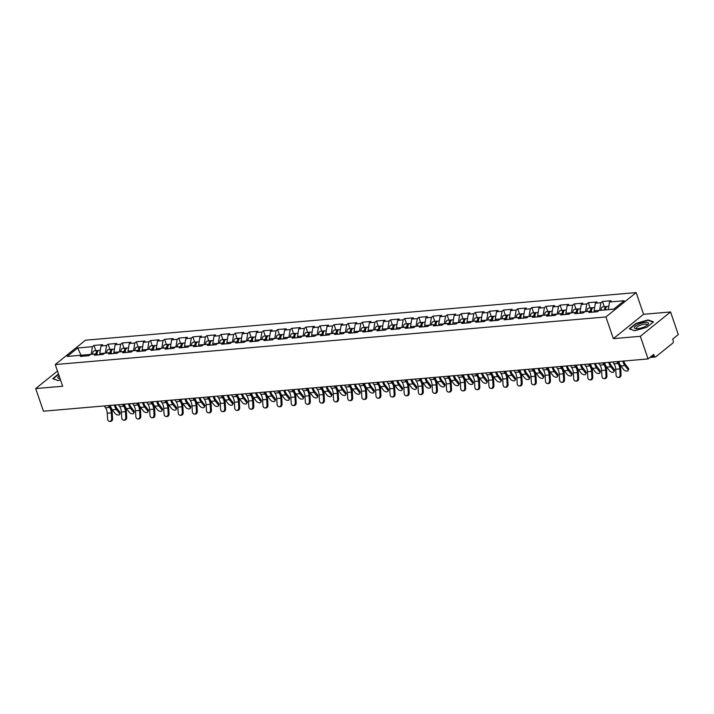 <?xml version="1.0" encoding="UTF-8"?>
<svg xmlns="http://www.w3.org/2000/svg" width="714" height="714" viewBox="0 0 714 714"><rect width="100%" height="100%" fill="white"/><g stroke="black" fill="none" stroke-linecap="round" stroke-linejoin="round"><path stroke-width="1.07" d="M636.147 292.597L85.475 340.203L55.255 364.559L605.927 316.954L636.147 292.597L643.573 314.285L613.353 338.641L640.333 336.312L670.553 311.956L643.573 314.285M670.553 311.956L678.3 334.58L672.65 339.132L673.213 340.783A1.714 1.044 85.1 0 1 672.838 343.059L655.729 356.848A1.714 1.044 85.1 0 1 655.354 357.009L649.874 357.482M81.003 355.242L77.71 347.968L67.187 356.438L81.905 355.17L80.334 356.429L88.929 355.688L90.508 354.421L96.024 353.948L97.747 354.929M77.71 347.968L92.418 346.692L93.989 345.424L95.792 350.681M100.165 354.715L99.764 353.546L101.022 345.951L102.593 344.683L93.989 345.424M101.022 345.951L106.547 345.469L108.117 344.202L109.911 349.458M114.294 353.501L113.892 352.323L115.141 344.728L116.721 343.461L108.117 344.202M115.141 344.728L120.666 344.246L122.237 342.988L124.04 348.236M125.967 352.466L128.413 352.261L128.02 351.109L129.27 343.505L130.84 342.238L122.237 342.988M129.27 343.505L134.794 343.032L136.365 341.765L138.159 347.013M142.541 351.056L142.14 349.887L143.398 342.283L144.969 341.015L136.365 341.765M143.398 342.283L148.914 341.81L150.484 340.542L152.287 345.79M154.215 350.03L156.661 349.815L156.268 348.664L157.517 341.06L159.088 339.802L150.484 340.542M157.517 341.06L163.042 340.587L164.613 339.32L166.407 344.567M168.343 348.807L170.78 348.593L170.387 347.441L171.646 339.846L173.216 338.579L164.613 339.32M171.646 339.846L177.17 339.364L178.741 338.097L180.535 343.354M184.917 347.388L184.515 346.219L185.765 338.623L187.336 337.356L178.741 338.097M185.765 338.623L191.29 338.141L192.86 336.874L194.663 342.131M196.591 346.361L199.036 346.156L198.635 345.005L199.893 337.401L201.464 336.133L192.86 336.874M199.893 337.401L205.418 336.928L206.989 335.66L208.783 340.908M210.719 345.139L213.156 344.933L212.763 343.782L214.013 336.178L215.592 334.911L206.989 335.66M214.013 336.178L219.537 335.705L221.108 334.438L222.911 339.685M227.284 343.729L226.882 342.559L228.141 334.955L229.712 333.697L221.108 334.438M228.141 334.955L233.665 334.482L235.236 333.215L237.03 338.463M238.967 342.702L241.403 342.488L241.011 341.337L242.269 333.741L243.84 332.474L235.236 333.215M242.269 333.741L247.785 333.259L249.356 331.992L251.158 337.249M255.541 341.283L255.139 340.114L256.388 332.519L257.959 331.251L249.356 331.992M256.388 332.519L261.913 332.037L263.484 330.769L265.278 336.026M269.66 340.069L269.258 338.891L270.517 331.296L272.088 330.029L263.484 330.769M270.517 331.296L276.041 330.814L277.612 329.556L279.406 334.804M281.343 339.034L283.779 338.829L283.387 337.677L284.636 330.073L286.207 328.806L277.612 329.556M284.636 330.073L290.161 329.6L291.731 328.333L293.534 333.581M297.908 337.624L297.506 336.455L298.764 328.851L300.335 327.583L291.731 328.333M298.764 328.851L304.289 328.378L305.86 327.11L307.654 332.358M608.274 309.662L609.497 301.986L624.214 300.719L613.701 309.189L598.984 310.465L597.413 311.732L588.809 312.473L590.38 311.206L584.855 311.688L583.284 312.955L574.69 313.696L576.26 312.429L570.736 312.911L569.165 314.169L560.561 314.919L562.132 313.651L556.608 314.124L555.037 315.392L546.433 316.141L548.013 314.874L542.488 315.347L540.917 316.614L532.314 317.355L533.885 316.088L528.36 316.57L526.789 317.837L518.186 318.578L519.756 317.311L514.241 317.792L512.67 319.06L504.066 319.801L505.637 318.533L500.112 319.015L498.542 320.274L489.938 321.023L491.509 319.756L485.984 320.229L484.413 321.496L475.819 322.246L477.389 320.979L471.865 321.452L470.294 322.719L461.69 323.46L463.261 322.201L457.736 322.674L456.166 323.942L447.562 324.683L449.142 323.415L443.617 323.897L442.046 325.165L433.443 325.905L435.013 324.638L429.489 325.12L427.918 326.387L419.314 327.128L420.885 325.861L415.369 326.334L413.799 327.601L405.195 328.351L406.766 327.083L401.241 327.556L399.67 328.824L391.067 329.573L392.638 328.306L387.113 328.779L385.542 330.046L376.947 330.787L378.518 329.52L372.994 330.002L371.423 331.269L362.819 332.01L364.39 330.743L358.865 331.225L357.295 332.492L348.7 333.233L350.271 331.965L344.746 332.447L343.175 333.706L334.571 334.455L336.142 333.188L330.618 333.661L329.047 334.928L320.443 335.678L322.014 334.411L316.498 334.884L314.928 336.151L306.324 336.892L307.895 335.634L309.617 336.606L312.027 336.383L311.634 335.232L312.884 327.628L314.455 326.369L305.86 327.11M312.884 327.628L318.408 327.155L319.979 325.887L321.782 331.135M323.71 335.375L326.155 335.161L325.754 334.009L327.012 326.414L328.583 325.147L319.979 325.887M327.012 326.414L332.537 325.932L334.107 324.665L335.901 329.922M340.283 333.956L339.882 332.786L341.14 325.191L342.711 323.924L334.107 324.665M341.14 325.191L346.656 324.709L348.227 323.442L350.03 328.699M351.957 332.929L354.403 332.724L354.01 331.573L355.26 323.969L356.83 322.701L348.227 323.442M355.26 323.969L360.784 323.496L362.355 322.228L364.149 327.476M366.086 331.707L368.522 331.501L368.129 330.35L369.388 322.746L370.959 321.478L362.355 322.228M369.388 322.746L374.912 322.273L376.483 321.005L378.277 326.253M382.659 330.296L382.258 329.127L383.507 321.523L385.078 320.265L376.483 321.005M383.507 321.523L389.032 321.05L390.603 319.783L392.405 325.031M395.172 324.906A3.775 2.294 85.1 0 0 394.619 324.843A3.775 2.294 85.1 0 0 392.638 328.306L394.36 329.288L396.779 329.056L396.377 327.904L397.636 320.309L399.206 319.042L390.603 319.783M397.636 320.309L403.16 319.827L404.731 318.56L406.525 323.817M410.907 327.851L410.505 326.682L411.755 319.087L413.326 317.819L404.731 318.56M411.755 319.087L417.279 318.605L418.85 317.337L420.653 322.594M425.026 326.637L424.625 325.459L425.883 317.864L427.454 316.597L418.85 317.337M425.883 317.864L431.408 317.382L432.979 316.123L434.772 321.371M436.709 325.602L439.146 325.397L438.753 324.245L440.011 316.641L441.582 315.374L432.979 316.123M440.011 316.641L445.527 316.168L447.098 314.901L448.901 320.149M453.274 324.192L452.881 323.023L454.131 315.418L455.702 314.151L447.098 314.901M454.131 315.418L459.655 314.945L461.226 313.678L463.02 318.926M464.957 323.165L467.393 322.951L467.001 321.8L468.259 314.205L469.83 312.937L461.226 313.678M468.259 314.205L473.784 313.723L475.354 312.455L477.148 317.703M481.531 321.746L481.129 320.577L482.378 312.982L483.949 311.715L475.354 312.455M482.378 312.982L487.903 312.5L489.474 311.233L491.277 316.489M495.65 320.524L495.248 319.354L496.507 311.759L498.077 310.492L489.474 311.233M496.507 311.759L502.031 311.277L503.602 310.019L505.396 315.267M509.778 319.31L509.377 318.141L510.626 310.536L512.197 309.269L503.602 310.019M510.626 310.536L516.151 310.063L517.721 308.796L519.524 314.044M521.452 318.274L523.897 318.069L523.496 316.918L524.754 309.314L526.325 308.046L517.721 308.796M524.754 309.314L530.279 308.841L531.85 307.573L533.644 312.821M538.026 316.864L537.624 315.695L538.883 308.091L540.453 306.833L531.85 307.573M538.883 308.091L544.398 307.618L545.969 306.351L547.772 311.599M549.7 315.838L552.145 315.624L551.752 314.472L553.002 306.877L554.573 305.61L545.969 306.351M553.002 306.877L558.526 306.395L560.097 305.128L561.891 310.385M566.273 314.419L565.872 313.25L567.13 305.654L568.701 304.387L560.097 305.128M567.13 305.654L572.646 305.173L574.226 303.905L576.019 309.162M580.402 313.205L580 312.027L581.25 304.432L582.82 303.164L574.226 303.905M581.25 304.432L586.774 303.95L588.345 302.691L590.148 307.939M594.521 311.982L594.119 310.813L595.378 303.209L596.949 301.942L588.345 302.691M595.378 303.209L600.902 302.736L602.473 301.469L604.267 306.717M609.497 301.986L611.068 300.719L602.473 301.469M310.429 332.233A3.775 2.294 85.1 0 0 309.876 332.171A3.775 2.294 85.1 0 0 307.895 335.634L302.37 336.107L300.799 337.374L292.196 338.115L293.766 336.847L288.242 337.329L286.671 338.597L278.076 339.337L279.647 338.07L274.122 338.552L272.552 339.819L263.948 340.56L265.519 339.293L259.994 339.766L258.423 341.033L249.829 341.783L251.399 340.516L245.875 340.989L244.304 342.256L235.7 342.997L237.271 341.738L231.747 342.211L230.176 343.479L221.572 344.219L223.143 342.952L217.627 343.434L216.056 344.701L207.453 345.442L209.023 344.175L203.499 344.657L201.928 345.924L193.324 346.665L194.895 345.397L189.371 345.879L187.8 347.138L179.205 347.888L180.776 346.62L175.251 347.093L173.68 348.361L165.077 349.11L166.648 347.843L161.123 348.316L159.552 349.583L150.957 350.324L152.528 349.066L147.004 349.539L145.433 350.806L136.829 351.547L138.4 350.279L132.875 350.761L131.305 352.029L122.701 352.77L124.272 351.502L118.756 351.984L117.185 353.252L108.582 353.992L110.152 352.725L104.628 353.198L103.057 354.465L94.453 355.215L96.024 353.948A3.775 2.294 85.1 0 1 98.014 350.485L94.525 350.788A3.775 2.294 85.1 0 0 92.534 354.251M105.315 353.144L99.764 353.546M105.288 353.073L106.547 345.469M119.443 351.922L113.892 352.323M119.416 351.85L120.666 344.246M112.687 349.324A3.775 2.294 85.1 0 0 112.134 349.262A3.775 2.294 85.1 0 0 110.152 352.725L111.875 353.707M133.563 350.699L128.02 351.109M133.536 350.628L134.794 343.032M126.815 348.102A3.775 2.294 85.1 0 0 126.262 348.039A3.775 2.294 85.1 0 0 124.272 351.502L125.994 352.484M147.691 349.476L142.14 349.887M147.664 349.405L148.914 341.81M140.935 346.879A3.775 2.294 85.1 0 0 140.381 346.825A3.775 2.294 85.1 0 0 138.4 350.279L140.123 351.261M161.81 348.262L156.268 348.664M161.783 348.182L163.042 340.587M155.063 345.665A3.775 2.294 85.1 0 0 154.51 345.603A3.775 2.294 85.1 0 0 152.519 349.066L154.251 350.038M175.939 347.04L170.387 347.441M175.912 346.968L177.17 339.364M169.182 344.443A3.775 2.294 85.1 0 0 168.629 344.38A3.775 2.294 85.1 0 0 166.648 347.843L168.37 348.825M190.058 345.817L184.515 346.219M190.04 345.746L191.29 338.141M183.311 343.22A3.775 2.294 85.1 0 0 182.757 343.157A3.775 2.294 85.1 0 0 180.767 346.62L182.498 347.602M204.186 344.594L198.635 345.005M204.159 344.523L205.418 336.928M197.43 341.997A3.775 2.294 85.1 0 0 196.885 341.935A3.775 2.294 85.1 0 0 194.895 345.397L196.618 346.379M218.314 343.372L212.763 343.782M218.288 343.3L219.537 335.705M211.558 340.774A3.775 2.294 85.1 0 0 211.005 340.712A3.775 2.294 85.1 0 0 209.023 344.175L210.746 345.157M232.434 342.149L226.882 342.559M232.407 342.077L233.665 334.482M225.686 339.552A3.775 2.294 85.1 0 0 225.133 339.498A3.775 2.294 85.1 0 0 223.143 342.952L224.865 343.934M246.562 340.935L241.011 341.337M246.535 340.864L247.785 333.259M239.806 338.338A3.775 2.294 85.1 0 0 239.252 338.275A3.775 2.294 85.1 0 0 237.271 341.738L238.994 342.72M260.681 339.712L255.139 340.114M260.655 339.641L261.913 332.037M251.399 340.516L253.122 341.497M274.81 338.49L269.258 338.891M274.783 338.418L276.041 330.814M268.053 335.892A3.775 2.294 85.1 0 0 267.5 335.83A3.775 2.294 85.1 0 0 265.519 339.293L267.241 340.275M288.929 337.267L283.387 337.677M288.911 337.195L290.161 329.6M279.647 338.07L281.37 339.052M303.057 336.044L297.506 336.455M303.031 335.973L304.289 328.378M296.301 333.447A3.775 2.294 85.1 0 0 295.748 333.393A3.775 2.294 85.1 0 0 293.766 336.847L295.489 337.829M317.186 334.83L311.634 335.232M317.159 334.75L318.408 327.155M331.305 333.608L325.754 334.009M331.278 333.536L332.537 325.932M324.558 331.01A3.775 2.294 85.1 0 0 324.004 330.948A3.775 2.294 85.1 0 0 322.014 334.411L323.737 335.393M345.433 332.385L339.882 332.786M345.406 332.313L346.656 324.709M338.677 329.788A3.775 2.294 85.1 0 0 338.124 329.725A3.775 2.294 85.1 0 0 336.142 333.188L337.865 334.17L340.275 333.938M359.553 331.162L354.01 331.573M359.526 331.091L360.784 323.496M352.805 328.565A3.775 2.294 85.1 0 0 352.252 328.502A3.775 2.294 85.1 0 0 350.262 331.965L351.993 332.947M373.681 329.939L368.129 330.35M373.654 329.868L374.912 322.273M366.925 327.342A3.775 2.294 85.1 0 0 366.371 327.289A3.775 2.294 85.1 0 0 364.39 330.743L366.112 331.724M387.8 328.717L382.258 329.127M387.782 328.645L389.032 321.05M381.053 326.119A3.775 2.294 85.1 0 0 380.5 326.066A3.775 2.294 85.1 0 0 378.509 329.52L380.241 330.502M401.928 327.503L396.377 327.904M401.902 327.431L403.16 319.827M416.048 326.28L410.505 326.682M416.03 326.209L417.279 318.605M409.3 323.683A3.775 2.294 85.1 0 0 408.747 323.62A3.775 2.294 85.1 0 0 406.766 327.083L408.488 328.065M430.176 325.057L424.625 325.459M430.149 324.986L431.408 317.382M423.429 322.46A3.775 2.294 85.1 0 0 422.875 322.398A3.775 2.294 85.1 0 0 420.885 325.861L422.608 326.842L425.026 326.61M444.304 323.835L438.753 324.245M444.278 323.763L445.527 316.168M437.548 321.238A3.775 2.294 85.1 0 0 436.995 321.175A3.775 2.294 85.1 0 0 435.013 324.638L436.736 325.62M458.424 322.612L452.881 323.023M458.397 322.541L459.655 314.945M451.676 320.015A3.775 2.294 85.1 0 0 451.123 319.961A3.775 2.294 85.1 0 0 449.133 323.415L450.864 324.397L453.274 324.174M472.552 321.398L467.001 321.8M472.525 321.327L473.784 313.723M465.796 318.801A3.775 2.294 85.1 0 0 465.242 318.739A3.775 2.294 85.1 0 0 463.261 322.201L464.984 323.183M486.671 320.175L481.129 320.577M486.653 320.104L487.903 312.5M479.924 317.578A3.775 2.294 85.1 0 0 479.371 317.516A3.775 2.294 85.1 0 0 477.38 320.979L479.112 321.96M500.8 318.953L495.248 319.354M500.773 318.881L502.031 311.277M494.043 316.356A3.775 2.294 85.1 0 0 493.49 316.293A3.775 2.294 85.1 0 0 491.509 319.756L493.231 320.738M514.919 317.73L509.377 318.141M514.901 317.659L516.151 310.063M508.172 315.133A3.775 2.294 85.1 0 0 507.618 315.07A3.775 2.294 85.1 0 0 505.637 318.533L507.359 319.515L509.769 319.292M529.047 316.507L523.496 316.918M529.02 316.436L530.279 308.841M522.3 313.91A3.775 2.294 85.1 0 0 521.747 313.857A3.775 2.294 85.1 0 0 519.756 317.311L521.479 318.292M543.175 315.293L537.624 315.695M543.149 315.213L544.398 307.618M536.419 312.696A3.775 2.294 85.1 0 0 535.866 312.634A3.775 2.294 85.1 0 0 533.885 316.088L535.607 317.07L538.017 316.846M557.295 314.071L551.752 314.472M557.268 313.999L558.526 306.395M550.548 311.474A3.775 2.294 85.1 0 0 549.994 311.411A3.775 2.294 85.1 0 0 548.004 314.874L549.735 315.856M571.423 312.848L565.872 313.25M571.396 312.777L572.646 305.173M564.667 310.251A3.775 2.294 85.1 0 0 564.114 310.188A3.775 2.294 85.1 0 0 562.132 313.651L563.855 314.633M585.542 311.625L580 312.027M585.525 311.554L586.774 303.95M578.795 309.028A3.775 2.294 85.1 0 0 578.242 308.966A3.775 2.294 85.1 0 0 576.252 312.429L577.983 313.41M599.671 310.403L594.119 310.813M599.644 310.331L600.902 302.736M592.915 307.805A3.775 2.294 85.1 0 0 592.361 307.743A3.775 2.294 85.1 0 0 590.38 311.206L592.102 312.188M651.364 356.277L654.292 356.027L653.729 354.376L648.08 358.928L640.333 336.312M654.292 356.027A1.714 1.044 85.1 0 0 655.354 357.009M613.799 309.108L608.248 309.59M57.477 371.039L35.7 388.577L43.447 411.202L648.08 358.928M35.7 388.577L62.68 386.247L55.255 364.559M613.353 338.641L605.927 316.954M91.187 354.367L80.878 355.26M91.169 354.296L92.418 346.692M81.905 355.17L83.627 356.152M634.675 330.769L646.777 327.307L653.515 321.88L648.142 319.917L636.04 323.388L629.311 328.815L634.675 330.769M58.494 374.02L52.738 378.661L58.111 380.616L60.52 379.928M648.312 320.407L648.142 319.917M612.764 361.98L614.031 363.837A7.667 4.659 85.1 0 1 615.111 366.05A7.667 4.659 85.1 0 1 615.736 369.263L616.066 375.046A2.579 2.044 -90.6 0 0 618.137 377.438A2.579 2.044 -90.6 0 0 620.145 374.689L619.806 368.915A7.667 4.659 85.1 0 0 619.19 365.693A7.667 4.659 85.1 0 0 618.101 363.48L616.842 361.632M618.065 361.525L618.681 362.417A9.157 5.569 -94.9 0 1 619.975 365.059A9.157 5.569 -94.9 0 1 620.716 368.897L621.046 374.68A2.579 2.044 89.4 0 1 619.038 377.429L618.137 377.438M618.779 361.462A9.157 5.569 85.1 0 0 619.163 362.783A9.157 5.569 85.1 0 0 620.805 365.898L623.715 369.602A2.579 1.392 -155.5 0 0 626.142 371.012A2.579 1.392 -155.5 0 0 628.097 370.495A2.579 1.392 -155.5 0 0 627.784 369.254L628.311 368.112L625.393 364.408A7.667 4.659 -94.9 0 1 624.027 361.802A7.667 4.659 -94.9 0 1 623.786 361.025M622.858 361.106A9.157 5.569 85.1 0 0 623.233 362.435A9.157 5.569 85.1 0 0 624.875 365.55L627.784 369.254M628.311 368.112A2.579 1.392 24.5 0 1 628.615 369.361L628.097 370.495M607.043 306.583A3.775 2.294 85.1 0 0 606.489 306.529A3.775 2.294 85.1 0 0 604.508 309.983M606.489 306.529L603 306.824A3.775 2.294 85.1 0 0 601.018 310.287M605.418 309.912A2.285 1.392 -94.9 0 1 605.695 308.76M608.783 306.324L607.578 306.431A3.775 2.294 85.1 0 0 605.588 309.894M637.557 328.717A7.443 2.231 -18.9 0 0 647.776 324.683A7.443 2.231 -18.9 0 0 645.411 322.389A7.443 2.231 -18.9 0 0 636.254 325.575A7.443 2.231 -18.9 0 0 635.978 328.726A7.443 2.231 -18.9 0 0 637.557 328.717M647 325.316A5.632 1.696 -18.9 0 0 647.134 324.665A5.632 1.696 -18.9 0 0 644.778 324.094A5.632 1.696 -18.9 0 0 639.039 325.825A5.632 1.696 -18.9 0 0 636.477 328.315A5.632 1.696 -18.9 0 0 636.977 328.752M634.773 330.743L629.757 328.913L636.281 323.656L648.009 320.291L653.149 322.166M59.119 375.841A7.443 2.231 -18.9 0 0 57.852 377.42A7.443 2.231 -18.9 0 0 59.414 378.572A7.443 2.231 -18.9 0 0 60.065 378.607M58.209 380.589L53.184 378.759L58.619 374.386M598.644 363.203L599.903 365.05A7.667 4.659 85.1 0 1 600.992 367.264A7.667 4.659 85.1 0 1 601.607 370.486L601.947 376.26A2.579 2.044 -90.6 0 0 604.008 378.661A2.579 2.044 -90.6 0 0 606.016 375.912L605.686 370.129A7.667 4.659 85.1 0 0 605.061 366.916A7.667 4.659 85.1 0 0 603.982 364.702L602.714 362.846M603.946 362.748L604.553 363.64A9.157 5.569 -94.9 0 1 605.847 366.282A9.157 5.569 -94.9 0 1 606.588 370.12L606.927 375.903A2.579 2.044 89.4 0 1 604.919 378.652L604.008 378.661M584.516 364.426L585.783 366.273A7.667 4.659 85.1 0 1 586.863 368.486A7.667 4.659 85.1 0 1 587.488 371.708L587.818 377.483A2.579 2.044 -90.6 0 0 589.88 379.884A2.579 2.044 -90.6 0 0 591.897 377.135L591.558 371.351A7.667 4.659 85.1 0 0 590.942 368.138A7.667 4.659 85.1 0 0 589.853 365.925L588.595 364.069M589.818 363.962L590.433 364.863A9.157 5.569 -94.9 0 1 591.727 367.505A9.157 5.569 -94.9 0 1 592.468 371.342L592.798 377.126A2.579 2.044 89.4 0 1 590.79 379.875L589.88 379.884M570.397 365.648L571.655 367.496A7.667 4.659 85.1 0 1 572.744 369.709A7.667 4.659 85.1 0 1 573.36 372.922L573.699 378.706A2.579 2.044 -90.6 0 0 575.761 381.106A2.579 2.044 -90.6 0 0 577.769 378.358L577.439 372.574A7.667 4.659 85.1 0 0 576.814 369.361A7.667 4.659 85.1 0 0 575.734 367.148L574.467 365.291M575.698 365.184L576.305 366.077A9.157 5.569 -94.9 0 1 577.599 368.727A9.157 5.569 -94.9 0 1 578.34 372.565L578.679 378.349A2.579 2.044 89.4 0 1 576.662 381.097L575.761 381.106M556.268 366.862L557.527 368.719A7.667 4.659 85.1 0 1 558.616 370.932A7.667 4.659 85.1 0 1 559.24 374.145L559.571 379.928A2.579 2.044 -90.6 0 0 561.632 382.329A2.579 2.044 -90.6 0 0 563.649 379.571L563.31 373.797A7.667 4.659 85.1 0 0 562.686 370.575A7.667 4.659 85.1 0 0 561.606 368.362L560.347 366.514M561.57 366.407L562.177 367.299A9.157 5.569 -94.9 0 1 563.471 369.95A9.157 5.569 -94.9 0 1 564.221 373.788L564.551 379.562A2.579 2.044 89.4 0 1 562.543 382.32L561.632 382.329M542.149 368.085L543.408 369.941A7.667 4.659 85.1 0 1 544.487 372.155A7.667 4.659 85.1 0 1 545.112 375.368L545.451 381.151A2.579 2.044 -90.6 0 0 547.513 383.552A2.579 2.044 -90.6 0 0 549.521 380.794L549.182 375.02A7.667 4.659 85.1 0 0 548.566 371.798A7.667 4.659 85.1 0 0 547.477 369.584L546.219 367.737M547.451 367.63L548.057 368.522A9.157 5.569 -94.9 0 1 549.352 371.164A9.157 5.569 -94.9 0 1 550.092 375.011L550.432 380.785A2.579 2.044 89.4 0 1 548.414 383.543L547.513 383.552M604.66 362.685A9.157 5.569 85.1 0 0 605.035 364.006A9.157 5.569 85.1 0 0 606.677 367.121L609.586 370.825A2.579 1.392 -155.5 0 0 612.014 372.235A2.579 1.392 -155.5 0 0 613.969 371.717A2.579 1.392 -155.5 0 0 613.665 370.477L614.183 369.334L611.273 365.63A7.667 4.659 -94.9 0 1 609.899 363.015A7.667 4.659 -94.9 0 1 609.667 362.248M608.73 362.328A9.157 5.569 85.1 0 0 609.113 363.649A9.157 5.569 85.1 0 0 610.756 366.773L613.665 370.477M614.183 369.334A2.579 1.392 24.5 0 1 614.486 370.575L613.969 371.717M592.361 307.743L588.88 308.046A3.775 2.294 85.1 0 0 586.89 311.509M591.317 311.741A2.285 1.392 -94.9 0 1 591.567 309.983M594.664 307.547L593.45 307.654A3.775 2.294 85.1 0 0 591.513 311.848M590.532 363.899A9.157 5.569 85.1 0 0 590.915 365.229A9.157 5.569 85.1 0 0 592.558 368.344L595.467 372.048A2.579 1.392 -155.5 0 0 597.895 373.458A2.579 1.392 -155.5 0 0 599.849 372.94A2.579 1.392 -155.5 0 0 599.537 371.691L600.055 370.557L597.145 366.853A7.667 4.659 -94.9 0 1 595.771 364.238A7.667 4.659 -94.9 0 1 595.538 363.471M594.61 363.551A9.157 5.569 85.1 0 0 594.985 364.872A9.157 5.569 85.1 0 0 596.627 367.987L599.537 371.691M600.055 370.557A2.579 1.392 24.5 0 1 600.367 371.798L599.849 372.94M578.242 308.966L574.752 309.269A3.775 2.294 85.1 0 0 572.771 312.732M577.189 312.964A2.285 1.392 -94.9 0 1 577.447 311.206M580.536 308.769L579.331 308.876A3.775 2.294 85.1 0 0 577.394 313.071M576.412 365.122A9.157 5.569 85.1 0 0 576.787 366.443A9.157 5.569 85.1 0 0 578.429 369.566L581.339 373.27A2.579 1.392 -155.5 0 0 583.766 374.671A2.579 1.392 -155.5 0 0 585.721 374.163A2.579 1.392 -155.5 0 0 585.418 372.913L585.935 371.78L583.026 368.067A7.667 4.659 -94.9 0 1 581.651 365.461A7.667 4.659 -94.9 0 1 581.419 364.693M580.482 364.774A9.157 5.569 85.1 0 0 580.866 366.095A9.157 5.569 85.1 0 0 582.499 369.209L585.418 372.913M585.935 371.78A2.579 1.392 24.5 0 1 586.239 373.02L585.721 374.163M564.114 310.188L560.633 310.492A3.775 2.294 85.1 0 0 558.643 313.955M563.069 314.178A2.285 1.392 -94.9 0 1 563.319 312.429M566.407 309.992L565.202 310.099A3.775 2.294 85.1 0 0 563.266 314.294M562.284 366.344A9.157 5.569 85.1 0 0 562.668 367.665A9.157 5.569 85.1 0 0 564.301 370.78L567.219 374.493A2.579 1.392 -155.5 0 0 569.647 375.894A2.579 1.392 -155.5 0 0 571.593 375.377A2.579 1.392 -155.5 0 0 571.289 374.136L571.807 372.994L568.897 369.29A7.667 4.659 -94.9 0 1 567.523 366.684A7.667 4.659 -94.9 0 1 567.291 365.916M566.363 365.996A9.157 5.569 85.1 0 0 566.737 367.317A9.157 5.569 85.1 0 0 568.38 370.432L571.289 374.136M571.807 372.994A2.579 1.392 24.5 0 1 572.119 374.243L571.593 375.377M549.994 311.411L546.505 311.715A3.775 2.294 85.1 0 0 544.523 315.169M548.941 315.401A2.285 1.392 -94.9 0 1 549.2 313.642M552.288 311.215L551.074 311.313A3.775 2.294 85.1 0 0 549.137 315.517M548.165 367.567A9.157 5.569 85.1 0 0 548.539 368.888A9.157 5.569 85.1 0 0 550.182 372.003L553.091 375.707A2.579 1.392 -155.5 0 0 555.519 377.117A2.579 1.392 -155.5 0 0 557.473 376.599A2.579 1.392 -155.5 0 0 557.17 375.359L557.688 374.216L554.778 370.512A7.667 4.659 -94.9 0 1 553.404 367.906A7.667 4.659 -94.9 0 1 553.171 367.13M552.234 367.21A9.157 5.569 85.1 0 0 552.618 368.54A9.157 5.569 85.1 0 0 554.251 371.655L557.17 375.359M557.688 374.216A2.579 1.392 24.5 0 1 557.991 375.466L557.473 376.599M535.866 312.634L532.385 312.928A3.775 2.294 85.1 0 0 530.395 316.391M534.813 316.623A2.285 1.392 -94.9 0 1 535.072 314.865M538.16 312.429L536.955 312.536A3.775 2.294 85.1 0 0 535.018 316.739M528.021 369.308L529.279 371.155A7.667 4.659 85.1 0 1 530.368 373.377A7.667 4.659 85.1 0 1 530.984 376.59L531.323 382.374A2.579 2.044 -90.6 0 0 533.385 384.766A2.579 2.044 -90.6 0 0 535.402 382.017L535.063 376.233A7.667 4.659 85.1 0 0 534.438 373.02A7.667 4.659 85.1 0 0 533.358 370.807L532.1 368.959M533.322 368.852L533.929 369.745A9.157 5.569 -94.9 0 1 535.223 372.387A9.157 5.569 -94.9 0 1 535.964 376.224L536.303 382.008A2.579 2.044 89.4 0 1 534.295 384.757L533.385 384.766M534.036 368.79A9.157 5.569 85.1 0 0 534.42 370.111A9.157 5.569 85.1 0 0 536.053 373.226L538.972 376.93A2.579 1.392 -155.5 0 0 541.39 378.34A2.579 1.392 -155.5 0 0 543.345 377.822A2.579 1.392 -155.5 0 0 543.042 376.581L543.559 375.439L540.65 371.735A7.667 4.659 -94.9 0 1 539.275 369.129A7.667 4.659 -94.9 0 1 539.043 368.353M538.115 368.433A9.157 5.569 85.1 0 0 538.49 369.754A9.157 5.569 85.1 0 0 540.132 372.878L543.042 376.581M543.559 375.439A2.579 1.392 24.5 0 1 543.872 376.68L543.345 377.822M521.747 313.857L518.257 314.151A3.775 2.294 85.1 0 0 516.276 317.614M520.693 317.846A2.285 1.392 -94.9 0 1 520.952 316.088M524.04 313.651L522.826 313.758A3.775 2.294 85.1 0 0 520.89 317.962M513.901 370.53L515.16 372.378A7.667 4.659 85.1 0 1 516.24 374.591A7.667 4.659 85.1 0 1 516.865 377.813L517.195 383.588A2.579 2.044 -90.6 0 0 519.265 385.988A2.579 2.044 -90.6 0 0 521.274 383.239L520.934 377.456A7.667 4.659 85.1 0 0 520.319 374.243A7.667 4.659 85.1 0 0 519.23 372.03L517.971 370.173M519.194 370.066L519.81 370.968A9.157 5.569 -94.9 0 1 521.104 373.609A9.157 5.569 -94.9 0 1 521.845 377.447L522.184 383.231A2.579 2.044 89.4 0 1 520.167 385.979L519.265 385.988M519.917 370.013A9.157 5.569 85.1 0 0 520.292 371.334A9.157 5.569 85.1 0 0 521.934 374.448L524.844 378.152A2.579 1.392 -155.5 0 0 527.271 379.562A2.579 1.392 -155.5 0 0 529.226 379.045A2.579 1.392 -155.5 0 0 528.913 377.804L529.44 376.662L526.521 372.958A7.667 4.659 -94.9 0 1 525.156 370.343A7.667 4.659 -94.9 0 1 524.915 369.575M523.987 369.656A9.157 5.569 85.1 0 0 524.362 370.977A9.157 5.569 85.1 0 0 526.004 374.091L528.913 377.804M529.44 376.662A2.579 1.392 24.5 0 1 529.743 377.902L529.226 379.045M507.618 315.07L504.129 315.374A3.775 2.294 85.1 0 0 502.147 318.837M506.565 319.069A2.285 1.392 -94.9 0 1 506.824 317.311M509.912 314.874L508.707 314.981A3.775 2.294 85.1 0 0 506.77 319.176M499.773 371.753L501.032 373.601A7.667 4.659 85.1 0 1 502.12 375.814A7.667 4.659 85.1 0 1 502.736 379.036L503.075 384.81A2.579 2.044 -90.6 0 0 505.137 387.211A2.579 2.044 -90.6 0 0 507.145 384.462L506.815 378.679A7.667 4.659 85.1 0 0 506.19 375.466A7.667 4.659 85.1 0 0 505.11 373.252L503.843 371.396M505.075 371.289L505.682 372.19A9.157 5.569 -94.9 0 1 506.976 374.832A9.157 5.569 -94.9 0 1 507.716 378.67L508.056 384.453A2.579 2.044 89.4 0 1 506.047 387.202L505.137 387.211M505.789 371.226A9.157 5.569 85.1 0 0 506.164 372.556A9.157 5.569 85.1 0 0 507.806 375.671L510.715 379.375A2.579 1.392 -155.5 0 0 513.143 380.785A2.579 1.392 -155.5 0 0 515.097 380.267A2.579 1.392 -155.5 0 0 514.794 379.018L515.312 377.884L512.402 374.181A7.667 4.659 -94.9 0 1 511.028 371.566A7.667 4.659 -94.9 0 1 510.796 370.798M509.858 370.878A9.157 5.569 85.1 0 0 510.242 372.199A9.157 5.569 85.1 0 0 511.884 375.314L514.794 379.018M515.312 377.884A2.579 1.392 24.5 0 1 515.615 379.125L515.097 380.267M493.49 316.293L490.009 316.597A3.775 2.294 85.1 0 0 488.019 320.059M492.446 320.283A2.285 1.392 -94.9 0 1 492.696 318.533M495.793 316.097L494.579 316.204A3.775 2.294 85.1 0 0 492.642 320.399M485.645 372.967L486.912 374.823A7.667 4.659 85.1 0 1 487.992 377.037A7.667 4.659 85.1 0 1 488.617 380.25L488.947 386.033A2.579 2.044 -90.6 0 0 491.018 388.434A2.579 2.044 -90.6 0 0 493.026 385.685L492.687 379.902A7.667 4.659 85.1 0 0 492.071 376.689A7.667 4.659 85.1 0 0 490.982 374.466L489.724 372.619M490.946 372.512L491.562 373.404A9.157 5.569 -94.9 0 1 492.856 376.055A9.157 5.569 -94.9 0 1 493.597 379.893L493.927 385.667A2.579 2.044 89.4 0 1 491.919 388.425L491.018 388.434M491.66 372.449A9.157 5.569 85.1 0 0 492.044 373.77A9.157 5.569 85.1 0 0 493.686 376.894L496.596 380.598A2.579 1.392 -155.5 0 0 499.024 381.999A2.579 1.392 -155.5 0 0 500.978 381.49A2.579 1.392 -155.5 0 0 500.666 380.241L501.183 379.098L498.274 375.394A7.667 4.659 -94.9 0 1 496.899 372.788A7.667 4.659 -94.9 0 1 496.667 372.021M495.739 372.101A9.157 5.569 85.1 0 0 496.114 373.422A9.157 5.569 85.1 0 0 497.756 376.537L500.666 380.241M501.183 379.098A2.579 1.392 24.5 0 1 501.496 380.348L500.978 381.49M479.371 317.516L475.881 317.819A3.775 2.294 85.1 0 0 473.9 321.282M478.318 321.505A2.285 1.392 -94.9 0 1 478.576 319.747M481.664 317.319L480.46 317.418A3.775 2.294 85.1 0 0 478.523 321.621M471.526 374.19L472.784 376.046A7.667 4.659 85.1 0 1 473.873 378.259A7.667 4.659 85.1 0 1 474.489 381.472L474.828 387.256A2.579 2.044 -90.6 0 0 476.89 389.657A2.579 2.044 -90.6 0 0 478.898 386.899L478.567 381.124A7.667 4.659 85.1 0 0 477.943 377.902A7.667 4.659 85.1 0 0 476.863 375.689L475.595 373.841M476.827 373.734L477.434 374.627A9.157 5.569 -94.9 0 1 478.728 377.269A9.157 5.569 -94.9 0 1 479.469 381.115L479.808 386.89A2.579 2.044 89.4 0 1 477.791 389.648L476.89 389.657M477.541 373.672A9.157 5.569 85.1 0 0 477.916 374.993A9.157 5.569 85.1 0 0 479.558 378.108L482.468 381.811A2.579 1.392 -155.5 0 0 484.895 383.222A2.579 1.392 -155.5 0 0 486.85 382.704A2.579 1.392 -155.5 0 0 486.546 381.463L487.064 380.321L484.154 376.617A7.667 4.659 -94.9 0 1 482.78 374.011A7.667 4.659 -94.9 0 1 482.548 373.235M481.611 373.324A9.157 5.569 85.1 0 0 481.995 374.645A9.157 5.569 85.1 0 0 483.637 377.76L486.546 381.463M487.064 380.321A2.579 1.392 24.5 0 1 487.367 381.571L486.85 382.704M465.242 318.739L461.762 319.042A3.775 2.294 85.1 0 0 459.771 322.496M464.198 322.728A2.285 1.392 -94.9 0 1 464.448 320.97M467.536 318.542L466.331 318.64A3.775 2.294 85.1 0 0 464.395 322.844M457.397 375.412L458.656 377.269A7.667 4.659 85.1 0 1 459.745 379.482A7.667 4.659 85.1 0 1 460.369 382.695L460.7 388.478A2.579 2.044 -90.6 0 0 462.761 390.87A2.579 2.044 -90.6 0 0 464.778 388.121L464.439 382.338A7.667 4.659 85.1 0 0 463.814 379.125A7.667 4.659 85.1 0 0 462.734 376.912L461.476 375.064M462.699 374.957L463.306 375.85A9.157 5.569 -94.9 0 1 464.6 378.491A9.157 5.569 -94.9 0 1 465.349 382.329L465.68 388.113A2.579 2.044 89.4 0 1 463.672 390.861L462.761 390.87M463.413 374.895A9.157 5.569 85.1 0 0 463.797 376.216A9.157 5.569 85.1 0 0 465.43 379.33L468.348 383.034A2.579 1.392 -155.5 0 0 470.776 384.444A2.579 1.392 -155.5 0 0 472.722 383.927A2.579 1.392 -155.5 0 0 472.418 382.686L472.936 381.544L470.026 377.84A7.667 4.659 -94.9 0 1 468.652 375.234A7.667 4.659 -94.9 0 1 468.42 374.457M467.491 374.538A9.157 5.569 85.1 0 0 467.866 375.867A9.157 5.569 85.1 0 0 469.509 378.982L472.418 382.686M472.936 381.544A2.579 1.392 24.5 0 1 473.248 382.793L472.722 383.927M451.123 319.961L447.633 320.256A3.775 2.294 85.1 0 0 445.652 323.719M450.07 323.951A2.285 1.392 -94.9 0 1 450.329 322.192M453.417 319.756L452.203 319.863A3.775 2.294 85.1 0 0 450.266 324.067M443.278 376.635L444.536 378.482A7.667 4.659 85.1 0 1 445.616 380.696A7.667 4.659 85.1 0 1 446.241 383.918L446.58 389.692A2.579 2.044 -90.6 0 0 448.642 392.093A2.579 2.044 -90.6 0 0 450.65 389.344L450.311 383.561A7.667 4.659 85.1 0 0 449.695 380.348A7.667 4.659 85.1 0 0 448.606 378.134L447.348 376.278M448.579 376.18L449.186 377.072A9.157 5.569 -94.9 0 1 450.48 379.714A9.157 5.569 -94.9 0 1 451.221 383.552L451.56 389.335A2.579 2.044 89.4 0 1 449.543 392.084L448.642 392.093M449.293 376.117A9.157 5.569 85.1 0 0 449.668 377.438A9.157 5.569 85.1 0 0 451.31 380.553L454.22 384.257A2.579 1.392 -155.5 0 0 456.648 385.667A2.579 1.392 -155.5 0 0 458.602 385.149A2.579 1.392 -155.5 0 0 458.299 383.909L458.816 382.766L455.907 379.063A7.667 4.659 -94.9 0 1 454.532 376.448A7.667 4.659 -94.9 0 1 454.3 375.68M453.363 375.76A9.157 5.569 85.1 0 0 453.747 377.081A9.157 5.569 85.1 0 0 455.38 380.196L458.299 383.909M458.816 382.766A2.579 1.392 24.5 0 1 459.12 384.007L458.602 385.149M436.995 321.175L433.514 321.478A3.775 2.294 85.1 0 0 431.524 324.941M435.951 325.173A2.285 1.392 -94.9 0 1 436.2 323.415M439.288 320.979L438.084 321.086A3.775 2.294 85.1 0 0 436.147 325.281M429.15 377.858L430.408 379.705A7.667 4.659 85.1 0 1 431.497 381.919A7.667 4.659 85.1 0 1 432.113 385.141L432.452 390.915A2.579 2.044 -90.6 0 0 434.514 393.316A2.579 2.044 -90.6 0 0 436.531 390.567L436.192 384.784A7.667 4.659 85.1 0 0 435.567 381.571A7.667 4.659 85.1 0 0 434.487 379.357L433.228 377.501M434.451 377.394L435.058 378.295A9.157 5.569 -94.9 0 1 436.352 380.937A9.157 5.569 -94.9 0 1 437.093 384.775L437.432 390.558A2.579 2.044 89.4 0 1 435.424 393.307L434.514 393.316M435.165 377.331A9.157 5.569 85.1 0 0 435.549 378.661A9.157 5.569 85.1 0 0 437.182 381.776L440.101 385.48A2.579 1.392 -155.5 0 0 442.519 386.89A2.579 1.392 -155.5 0 0 444.474 386.372A2.579 1.392 -155.5 0 0 444.17 385.123L444.688 383.989L441.779 380.285A7.667 4.659 -94.9 0 1 440.404 377.67A7.667 4.659 -94.9 0 1 440.172 376.903M439.244 376.983A9.157 5.569 85.1 0 0 439.619 378.304A9.157 5.569 85.1 0 0 441.261 381.419L444.17 385.123M444.688 383.989A2.579 1.392 24.5 0 1 445 385.23L444.474 386.372M422.875 322.398L419.386 322.701A3.775 2.294 85.1 0 0 417.404 326.164M421.822 326.396A2.285 1.392 -94.9 0 1 422.081 324.638M425.169 322.201L423.955 322.309A3.775 2.294 85.1 0 0 422.019 326.503M415.03 379.08L416.289 380.928A7.667 4.659 85.1 0 1 417.369 383.141A7.667 4.659 85.1 0 1 417.993 386.354L418.324 392.138A2.579 2.044 -90.6 0 0 420.394 394.539A2.579 2.044 -90.6 0 0 422.402 391.79L422.063 386.006A7.667 4.659 85.1 0 0 421.447 382.793A7.667 4.659 85.1 0 0 420.359 380.58L419.1 378.723M420.323 378.616L420.939 379.509A9.157 5.569 -94.9 0 1 422.233 382.16A9.157 5.569 -94.9 0 1 422.974 385.997L423.313 391.781A2.579 2.044 89.4 0 1 421.296 394.53L420.394 394.539M421.046 378.554A9.157 5.569 85.1 0 0 421.421 379.875A9.157 5.569 85.1 0 0 423.063 382.999L425.972 386.702A2.579 1.392 -155.5 0 0 428.4 388.104A2.579 1.392 -155.5 0 0 430.355 387.595A2.579 1.392 -155.5 0 0 430.042 386.345L430.569 385.212L427.65 381.499A7.667 4.659 -94.9 0 1 426.285 378.893A7.667 4.659 -94.9 0 1 426.044 378.125M425.116 378.206A9.157 5.569 85.1 0 0 425.49 379.527A9.157 5.569 85.1 0 0 427.133 382.642L430.042 386.345M430.569 385.212A2.579 1.392 24.5 0 1 430.872 386.452L430.355 387.595M408.747 323.62L405.257 323.924A3.775 2.294 85.1 0 0 403.276 327.387M407.694 327.61A2.285 1.392 -94.9 0 1 407.953 325.861M411.041 323.424L409.836 323.531A3.775 2.294 85.1 0 0 407.899 327.726M400.902 380.294L402.161 382.151A7.667 4.659 85.1 0 1 403.249 384.364A7.667 4.659 85.1 0 1 403.865 387.577L404.204 393.36A2.579 2.044 -90.6 0 0 406.266 395.761A2.579 2.044 -90.6 0 0 408.274 393.003L407.944 387.229A7.667 4.659 85.1 0 0 407.319 384.007A7.667 4.659 85.1 0 0 406.239 381.794L404.972 379.946M406.204 379.839L406.81 380.732A9.157 5.569 -94.9 0 1 408.105 383.373A9.157 5.569 -94.9 0 1 408.845 387.22L409.184 392.995A2.579 2.044 89.4 0 1 407.176 395.752L406.266 395.761M406.918 379.777A9.157 5.569 85.1 0 0 407.292 381.097A9.157 5.569 85.1 0 0 408.935 384.212L411.844 387.925A2.579 1.392 -155.5 0 0 414.272 389.326A2.579 1.392 -155.5 0 0 416.226 388.809A2.579 1.392 -155.5 0 0 415.923 387.568L416.44 386.426L413.531 382.722A7.667 4.659 -94.9 0 1 412.156 380.116A7.667 4.659 -94.9 0 1 411.924 379.348M410.987 379.429A9.157 5.569 85.1 0 0 411.371 380.749A9.157 5.569 85.1 0 0 413.013 383.864L415.923 387.568M416.44 386.426A2.579 1.392 24.5 0 1 416.744 387.675L416.226 388.809M394.619 324.843L391.138 325.147A3.775 2.294 85.1 0 0 389.148 328.601M393.575 328.833A2.285 1.392 -94.9 0 1 393.825 327.074M396.922 324.647L395.708 324.745A3.775 2.294 85.1 0 0 393.771 328.949M386.774 381.517L388.041 383.373A7.667 4.659 85.1 0 1 389.121 385.587A7.667 4.659 85.1 0 1 389.746 388.8L390.076 394.583A2.579 2.044 -90.6 0 0 392.147 396.984A2.579 2.044 -90.6 0 0 394.155 394.226L393.816 388.452A7.667 4.659 85.1 0 0 393.2 385.23A7.667 4.659 85.1 0 0 392.111 383.016L390.853 381.169M392.075 381.062L392.691 381.954A9.157 5.569 -94.9 0 1 393.985 384.596A9.157 5.569 -94.9 0 1 394.726 388.443L395.056 394.217A2.579 2.044 89.4 0 1 393.048 396.966L392.147 396.984M392.789 380.999A9.157 5.569 85.1 0 0 393.173 382.32A9.157 5.569 85.1 0 0 394.815 385.435L397.725 389.139A2.579 1.392 -155.5 0 0 400.152 390.549A2.579 1.392 -155.5 0 0 402.107 390.031A2.579 1.392 -155.5 0 0 401.795 388.791L402.321 387.648L399.403 383.945A7.667 4.659 -94.9 0 1 398.028 381.338A7.667 4.659 -94.9 0 1 397.796 380.562M396.868 380.642A9.157 5.569 85.1 0 0 397.243 381.972A9.157 5.569 85.1 0 0 398.885 385.087L401.795 388.791M402.321 387.648A2.579 1.392 24.5 0 1 402.625 388.898L402.107 390.031M380.5 326.066L377.01 326.36A3.775 2.294 85.1 0 0 375.028 329.823M379.446 330.055A2.285 1.392 -94.9 0 1 379.705 328.297M382.793 325.861L381.588 325.968A3.775 2.294 85.1 0 0 379.652 330.171M372.654 382.74L373.913 384.587A7.667 4.659 85.1 0 1 375.002 386.809A7.667 4.659 85.1 0 1 375.618 390.022L375.957 395.806A2.579 2.044 -90.6 0 0 378.018 398.198A2.579 2.044 -90.6 0 0 380.026 395.449L379.696 389.666A7.667 4.659 85.1 0 0 379.072 386.452A7.667 4.659 85.1 0 0 377.992 384.239L376.724 382.383M377.956 382.285L378.563 383.177A9.157 5.569 -94.9 0 1 379.857 385.819A9.157 5.569 -94.9 0 1 380.598 389.657L380.937 395.44A2.579 2.044 89.4 0 1 378.92 398.189L378.018 398.198M378.67 382.222A9.157 5.569 85.1 0 0 379.045 383.543A9.157 5.569 85.1 0 0 380.687 386.658L383.596 390.362A2.579 1.392 -155.5 0 0 386.024 391.772A2.579 1.392 -155.5 0 0 387.979 391.254A2.579 1.392 -155.5 0 0 387.675 390.014L388.193 388.871L385.283 385.167A7.667 4.659 -94.9 0 1 383.909 382.561A7.667 4.659 -94.9 0 1 383.677 381.785M382.74 381.865A9.157 5.569 85.1 0 0 383.123 383.186A9.157 5.569 85.1 0 0 384.766 386.31L387.675 390.014M388.193 388.871A2.579 1.392 24.5 0 1 388.496 390.112L387.979 391.254M366.371 327.289L362.891 327.583A3.775 2.294 85.1 0 0 360.9 331.046M365.327 331.278A2.285 1.392 -94.9 0 1 365.577 329.52M368.665 327.083L367.46 327.19A3.775 2.294 85.1 0 0 365.523 331.394M358.526 383.962L359.785 385.81A7.667 4.659 85.1 0 1 360.873 388.023A7.667 4.659 85.1 0 1 361.498 391.245L361.828 397.02A2.579 2.044 -90.6 0 0 363.89 399.421A2.579 2.044 -90.6 0 0 365.907 396.672L365.568 390.888A7.667 4.659 85.1 0 0 364.943 387.675A7.667 4.659 85.1 0 0 363.863 385.462L362.605 383.605M363.828 383.498L364.435 384.4A9.157 5.569 -94.9 0 1 365.738 387.042A9.157 5.569 -94.9 0 1 366.478 390.879L366.809 396.663A2.579 2.044 89.4 0 1 364.8 399.412L363.89 399.421M364.542 383.445A9.157 5.569 85.1 0 0 364.925 384.766A9.157 5.569 85.1 0 0 366.559 387.88L369.477 391.584A2.579 1.392 -155.5 0 0 371.905 392.995A2.579 1.392 -155.5 0 0 373.859 392.477A2.579 1.392 -155.5 0 0 373.547 391.236L374.065 390.094L371.155 386.39A7.667 4.659 -94.9 0 1 369.781 383.775A7.667 4.659 -94.9 0 1 369.549 383.007M368.62 383.088A9.157 5.569 85.1 0 0 368.995 384.409A9.157 5.569 85.1 0 0 370.637 387.523L373.547 391.236M374.065 390.094A2.579 1.392 24.5 0 1 374.377 391.334L373.859 392.477M352.252 328.502L348.762 328.806A3.775 2.294 85.1 0 0 346.781 332.269M351.199 332.501A2.285 1.392 -94.9 0 1 351.458 330.743M354.546 328.306L353.341 328.413A3.775 2.294 85.1 0 0 351.395 332.608M344.407 385.185L345.665 387.033A7.667 4.659 85.1 0 1 346.745 389.246A7.667 4.659 85.1 0 1 347.37 392.459L347.709 398.242A2.579 2.044 -90.6 0 0 349.771 400.643A2.579 2.044 -90.6 0 0 351.779 397.894L351.44 392.111A7.667 4.659 85.1 0 0 350.824 388.898A7.667 4.659 85.1 0 0 349.735 386.685L348.477 384.828M349.708 384.721L350.315 385.622A9.157 5.569 -94.9 0 1 351.609 388.264A9.157 5.569 -94.9 0 1 352.35 392.102L352.689 397.885A2.579 2.044 89.4 0 1 350.672 400.634L349.771 400.643M350.422 384.659A9.157 5.569 85.1 0 0 350.797 385.988A9.157 5.569 85.1 0 0 352.439 389.103L355.349 392.807A2.579 1.392 -155.5 0 0 357.776 394.217A2.579 1.392 -155.5 0 0 359.731 393.7A2.579 1.392 -155.5 0 0 359.428 392.45L359.945 391.317L357.036 387.613A7.667 4.659 -94.9 0 1 355.661 384.998A7.667 4.659 -94.9 0 1 355.429 384.23M354.492 384.31A9.157 5.569 85.1 0 0 354.876 385.631A9.157 5.569 85.1 0 0 356.509 388.746L359.428 392.45M359.945 391.317A2.579 1.392 24.5 0 1 360.249 392.557L359.731 393.7M338.124 329.725L334.643 330.029A3.775 2.294 85.1 0 0 332.653 333.492M337.079 333.715A2.285 1.392 -94.9 0 1 337.329 331.965M340.417 329.529L339.212 329.636A3.775 2.294 85.1 0 0 337.276 333.831M330.279 386.399L331.537 388.255A7.667 4.659 85.1 0 1 332.626 390.469A7.667 4.659 85.1 0 1 333.242 393.682L333.581 399.465A2.579 2.044 -90.6 0 0 335.642 401.866A2.579 2.044 -90.6 0 0 337.66 399.117L337.32 393.334A7.667 4.659 85.1 0 0 336.696 390.121A7.667 4.659 85.1 0 0 335.616 387.898L334.357 386.051M335.58 385.944L336.187 386.836A9.157 5.569 -94.9 0 1 337.481 389.487A9.157 5.569 -94.9 0 1 338.222 393.325L338.561 399.099A2.579 2.044 89.4 0 1 336.553 401.857L335.642 401.866M336.294 385.881A9.157 5.569 85.1 0 0 336.678 387.202A9.157 5.569 85.1 0 0 338.311 390.317L341.23 394.03A2.579 1.392 -155.5 0 0 343.648 395.431A2.579 1.392 -155.5 0 0 345.603 394.922A2.579 1.392 -155.5 0 0 345.299 393.673L345.817 392.53L342.907 388.827A7.667 4.659 -94.9 0 1 341.533 386.22A7.667 4.659 -94.9 0 1 341.301 385.453M340.373 385.533A9.157 5.569 85.1 0 0 340.748 386.854A9.157 5.569 85.1 0 0 342.39 389.969L345.299 393.673M345.817 392.53A2.579 1.392 24.5 0 1 346.129 393.78L345.603 394.922M324.004 330.948L320.515 331.251A3.775 2.294 85.1 0 0 318.533 334.705M322.951 334.937A2.285 1.392 -94.9 0 1 323.21 333.179M326.298 330.752L325.084 330.85A3.775 2.294 85.1 0 0 323.147 335.053M316.159 387.622L317.418 389.478A7.667 4.659 85.1 0 1 318.498 391.691A7.667 4.659 85.1 0 1 319.122 394.904L319.453 400.688A2.579 2.044 -90.6 0 0 321.523 403.089A2.579 2.044 -90.6 0 0 323.531 400.331L323.192 394.556A7.667 4.659 85.1 0 0 322.576 391.334A7.667 4.659 85.1 0 0 321.487 389.121L320.229 387.274M321.452 387.166L322.068 388.059A9.157 5.569 -94.9 0 1 323.362 390.701A9.157 5.569 -94.9 0 1 324.102 394.547L324.442 400.322A2.579 2.044 89.4 0 1 322.425 403.08L321.523 403.089M322.175 387.104A9.157 5.569 85.1 0 0 322.549 388.425A9.157 5.569 85.1 0 0 324.192 391.54L327.101 395.244A2.579 1.392 -155.5 0 0 329.529 396.654A2.579 1.392 -155.5 0 0 331.483 396.136A2.579 1.392 -155.5 0 0 331.171 394.896L331.698 393.753L328.779 390.049A7.667 4.659 -94.9 0 1 327.414 387.443A7.667 4.659 -94.9 0 1 327.173 386.667M326.244 386.747A9.157 5.569 85.1 0 0 326.628 388.077A9.157 5.569 85.1 0 0 328.262 391.192L331.171 394.896M331.698 393.753A2.579 1.392 24.5 0 1 332.001 395.003L331.483 396.136M309.876 332.171L306.386 332.474A3.775 2.294 85.1 0 0 304.405 335.928M308.823 336.16A2.285 1.392 -94.9 0 1 309.082 334.402M312.17 331.974L310.965 332.072A3.775 2.294 85.1 0 0 309.028 336.276M302.031 388.844L303.289 390.701A7.667 4.659 85.1 0 1 304.378 392.914A7.667 4.659 85.1 0 1 304.994 396.127L305.333 401.911A2.579 2.044 -90.6 0 0 307.395 404.303A2.579 2.044 -90.6 0 0 309.403 401.554L309.073 395.77A7.667 4.659 85.1 0 0 308.448 392.557A7.667 4.659 85.1 0 0 307.368 390.344L306.101 388.496M307.332 388.389L307.939 389.282A9.157 5.569 -94.9 0 1 309.233 391.924A9.157 5.569 -94.9 0 1 309.974 395.761L310.313 401.545A2.579 2.044 89.4 0 1 308.305 404.294L307.395 404.303M308.046 388.327A9.157 5.569 85.1 0 0 308.421 389.648A9.157 5.569 85.1 0 0 310.063 392.762L312.973 396.466A2.579 1.392 -155.5 0 0 315.401 397.876A2.579 1.392 -155.5 0 0 317.355 397.359A2.579 1.392 -155.5 0 0 317.052 396.118L317.569 394.976L314.66 391.272A7.667 4.659 -94.9 0 1 313.285 388.666A7.667 4.659 -94.9 0 1 313.053 387.889M312.116 387.97A9.157 5.569 85.1 0 0 312.5 389.3A9.157 5.569 85.1 0 0 314.142 392.414L317.052 396.118M317.569 394.976A2.579 1.392 24.5 0 1 317.873 396.216L317.355 397.359M295.748 333.393L292.267 333.688A3.775 2.294 85.1 0 0 290.277 337.151M294.703 337.383A2.285 1.392 -94.9 0 1 294.953 335.625M298.05 333.188L296.837 333.295A3.775 2.294 85.1 0 0 294.9 337.499M287.903 390.067L289.17 391.915A7.667 4.659 85.1 0 1 290.25 394.128A7.667 4.659 85.1 0 1 290.875 397.35L291.205 403.124A2.579 2.044 -90.6 0 0 293.276 405.525A2.579 2.044 -90.6 0 0 295.284 402.776L294.944 396.993A7.667 4.659 85.1 0 0 294.329 393.78A7.667 4.659 85.1 0 0 293.24 391.567L291.981 389.71M293.204 389.612L293.82 390.504A9.157 5.569 -94.9 0 1 295.114 393.146A9.157 5.569 -94.9 0 1 295.855 396.984L296.185 402.767A2.579 2.044 89.4 0 1 294.177 405.516L293.276 405.525M293.918 389.549A9.157 5.569 85.1 0 0 294.302 390.87A9.157 5.569 85.1 0 0 295.944 393.985L298.854 397.689A2.579 1.392 -155.5 0 0 301.281 399.099A2.579 1.392 -155.5 0 0 303.236 398.582A2.579 1.392 -155.5 0 0 302.923 397.341L303.45 396.199L300.532 392.495A7.667 4.659 -94.9 0 1 299.157 389.88A7.667 4.659 -94.9 0 1 298.925 389.112M297.997 389.192A9.157 5.569 85.1 0 0 298.372 390.513A9.157 5.569 85.1 0 0 300.014 393.628L302.923 397.341M303.45 396.199A2.579 1.392 24.5 0 1 303.753 397.439L303.236 398.582M282.182 334.67A3.775 2.294 85.1 0 0 281.628 334.607A3.775 2.294 85.1 0 0 279.638 338.07M281.628 334.607L278.139 334.911A3.775 2.294 85.1 0 0 276.157 338.374M280.575 338.606A2.285 1.392 -94.9 0 1 280.834 336.847M283.922 334.411L282.717 334.518A3.775 2.294 85.1 0 0 280.781 338.713M273.783 391.29L275.042 393.137A7.667 4.659 85.1 0 1 276.131 395.351A7.667 4.659 85.1 0 1 276.746 398.573L277.086 404.347A2.579 2.044 -90.6 0 0 279.147 406.748A2.579 2.044 -90.6 0 0 281.155 403.999L280.825 398.216A7.667 4.659 85.1 0 0 280.2 395.003A7.667 4.659 85.1 0 0 279.12 392.789L277.853 390.933M279.085 390.826L279.692 391.727A9.157 5.569 -94.9 0 1 280.986 394.369A9.157 5.569 -94.9 0 1 281.727 398.207L282.066 403.99A2.579 2.044 89.4 0 1 280.058 406.739L279.147 406.748M279.799 390.763A9.157 5.569 85.1 0 0 280.174 392.093A9.157 5.569 85.1 0 0 281.816 395.208L284.725 398.912A2.579 1.392 -155.5 0 0 287.153 400.322A2.579 1.392 -155.5 0 0 289.108 399.804A2.579 1.392 -155.5 0 0 288.804 398.555L289.322 397.421L286.412 393.717A7.667 4.659 -94.9 0 1 285.038 391.102A7.667 4.659 -94.9 0 1 284.806 390.335M283.869 390.415A9.157 5.569 85.1 0 0 284.252 391.736A9.157 5.569 85.1 0 0 285.895 394.851L288.804 398.555M289.322 397.421A2.579 1.392 24.5 0 1 289.625 398.662L289.108 399.804M267.5 335.83L264.019 336.133A3.775 2.294 85.1 0 0 262.029 339.596M266.456 339.828A2.285 1.392 -94.9 0 1 266.706 338.07M269.803 335.634L268.589 335.741A3.775 2.294 85.1 0 0 266.652 339.935M259.655 392.504L260.913 394.36A7.667 4.659 85.1 0 1 262.002 396.573A7.667 4.659 85.1 0 1 262.627 399.786L262.957 405.57A2.579 2.044 -90.6 0 0 265.019 407.971A2.579 2.044 -90.6 0 0 267.036 405.222L266.697 399.438A7.667 4.659 85.1 0 0 266.072 396.225A7.667 4.659 85.1 0 0 264.992 394.012L263.734 392.156M264.956 392.048L265.563 392.941A9.157 5.569 -94.9 0 1 266.866 395.592A9.157 5.569 -94.9 0 1 267.607 399.429L267.937 405.213A2.579 2.044 89.4 0 1 265.929 407.962L265.019 407.971M265.67 391.986A9.157 5.569 85.1 0 0 266.054 393.307A9.157 5.569 85.1 0 0 267.688 396.431L270.606 400.135A2.579 1.392 -155.5 0 0 273.034 401.536A2.579 1.392 -155.5 0 0 274.988 401.027A2.579 1.392 -155.5 0 0 274.676 399.778L275.193 398.644L272.284 394.931A7.667 4.659 -94.9 0 1 270.909 392.325A7.667 4.659 -94.9 0 1 270.677 391.558M269.749 391.638A9.157 5.569 85.1 0 0 270.124 392.959A9.157 5.569 85.1 0 0 271.766 396.074L274.676 399.778M275.193 398.644A2.579 1.392 24.5 0 1 275.506 399.885L274.988 401.027M253.934 337.115A3.775 2.294 85.1 0 0 253.381 337.053A3.775 2.294 85.1 0 0 251.39 340.516M253.381 337.053L249.891 337.356A3.775 2.294 85.1 0 0 247.91 340.819M252.328 341.042A2.285 1.392 -94.9 0 1 252.586 339.293M255.674 336.856L254.47 336.963A3.775 2.294 85.1 0 0 252.524 341.158M245.536 393.726L246.794 395.583A7.667 4.659 85.1 0 1 247.874 397.796A7.667 4.659 85.1 0 1 248.499 401.009L248.838 406.793A2.579 2.044 -90.6 0 0 250.9 409.193A2.579 2.044 -90.6 0 0 252.908 406.436L252.577 400.661A7.667 4.659 85.1 0 0 251.953 397.439A7.667 4.659 85.1 0 0 250.864 395.226L249.605 393.378M250.837 393.271L251.444 394.164A9.157 5.569 -94.9 0 1 252.738 396.805A9.157 5.569 -94.9 0 1 253.479 400.652L253.818 406.427A2.579 2.044 89.4 0 1 251.801 409.184L250.9 409.193M251.551 393.209A9.157 5.569 85.1 0 0 251.926 394.53A9.157 5.569 85.1 0 0 253.568 397.644L256.478 401.357A2.579 1.392 -155.5 0 0 258.905 402.758A2.579 1.392 -155.5 0 0 260.86 402.241A2.579 1.392 -155.5 0 0 260.556 401L261.074 399.858L258.165 396.154A7.667 4.659 -94.9 0 1 256.79 393.548A7.667 4.659 -94.9 0 1 256.558 392.78M255.621 392.861A9.157 5.569 85.1 0 0 256.005 394.182A9.157 5.569 85.1 0 0 257.638 397.296L260.556 401M261.074 399.858A2.579 1.392 24.5 0 1 261.378 401.107L260.86 402.241M239.252 338.275L235.772 338.579A3.775 2.294 85.1 0 0 233.781 342.033M238.208 342.265A2.285 1.392 -94.9 0 1 238.458 340.507M241.546 338.079L240.341 338.177A3.775 2.294 85.1 0 0 238.405 342.381M231.407 394.949L232.666 396.805A7.667 4.659 85.1 0 1 233.755 399.019A7.667 4.659 85.1 0 1 234.371 402.232L234.71 408.015A2.579 2.044 -90.6 0 0 236.771 410.407A2.579 2.044 -90.6 0 0 238.788 407.658L238.449 401.884A7.667 4.659 85.1 0 0 237.824 398.662A7.667 4.659 85.1 0 0 236.745 396.448L235.486 394.601M236.709 394.494L237.316 395.386A9.157 5.569 -94.9 0 1 238.61 398.028A9.157 5.569 -94.9 0 1 239.351 401.875L239.69 407.649A2.579 2.044 89.4 0 1 237.682 410.398L236.771 410.407M237.423 394.431A9.157 5.569 85.1 0 0 237.807 395.752A9.157 5.569 85.1 0 0 239.44 398.867L242.358 402.571A2.579 1.392 -155.5 0 0 244.777 403.981A2.579 1.392 -155.5 0 0 246.732 403.464A2.579 1.392 -155.5 0 0 246.428 402.223L246.946 401.081L244.036 397.377A7.667 4.659 -94.9 0 1 242.662 394.771A7.667 4.659 -94.9 0 1 242.43 393.994M241.502 394.074A9.157 5.569 85.1 0 0 241.876 395.404A9.157 5.569 85.1 0 0 243.519 398.519L246.428 402.223M246.946 401.081A2.579 1.392 24.5 0 1 247.258 402.33L246.732 403.464M225.133 339.498L221.643 339.793A3.775 2.294 85.1 0 0 219.662 343.255M224.08 343.488A2.285 1.392 -94.9 0 1 224.339 341.729M227.427 339.293L226.213 339.4A3.775 2.294 85.1 0 0 224.276 343.604M217.288 396.172L218.546 398.019A7.667 4.659 85.1 0 1 219.626 400.242A7.667 4.659 85.1 0 1 220.251 403.455L220.59 409.229A2.579 2.044 -90.6 0 0 222.652 411.63A2.579 2.044 -90.6 0 0 224.66 408.881L224.321 403.098A7.667 4.659 85.1 0 0 223.705 399.885A7.667 4.659 85.1 0 0 222.616 397.671L221.358 395.815M222.581 395.717L223.196 396.609A9.157 5.569 -94.9 0 1 224.491 399.251A9.157 5.569 -94.9 0 1 225.231 403.089L225.57 408.872A2.579 2.044 89.4 0 1 223.553 411.621L222.652 411.63M223.303 395.654A9.157 5.569 85.1 0 0 223.678 396.975A9.157 5.569 85.1 0 0 225.321 400.09L228.23 403.794A2.579 1.392 -155.5 0 0 230.658 405.204A2.579 1.392 -155.5 0 0 232.612 404.686A2.579 1.392 -155.5 0 0 232.3 403.446L232.826 402.303L229.908 398.599A7.667 4.659 -94.9 0 1 228.542 395.984A7.667 4.659 -94.9 0 1 228.302 395.217M227.373 395.297A9.157 5.569 85.1 0 0 227.757 396.618A9.157 5.569 85.1 0 0 229.39 399.742L232.3 403.446M232.826 402.303A2.579 1.392 24.5 0 1 233.13 403.544L232.612 404.686M211.005 340.712L207.524 341.015A3.775 2.294 85.1 0 0 205.534 344.478M209.952 344.71A2.285 1.392 -94.9 0 1 210.211 342.952M213.299 340.516L212.094 340.623A3.775 2.294 85.1 0 0 210.157 344.826M203.16 397.395L204.418 399.242A7.667 4.659 85.1 0 1 205.507 401.455A7.667 4.659 85.1 0 1 206.123 404.677L206.462 410.452A2.579 2.044 -90.6 0 0 208.524 412.853A2.579 2.044 -90.6 0 0 210.532 410.104L210.202 404.32A7.667 4.659 85.1 0 0 209.577 401.107A7.667 4.659 85.1 0 0 208.497 398.894L207.23 397.038M208.461 396.93L209.068 397.832A9.157 5.569 -94.9 0 1 210.362 400.474A9.157 5.569 -94.9 0 1 211.103 404.311L211.442 410.095A2.579 2.044 89.4 0 1 209.434 412.844L208.524 412.853M209.175 396.868A9.157 5.569 85.1 0 0 209.55 398.198A9.157 5.569 85.1 0 0 211.192 401.313L214.102 405.017A2.579 1.392 -155.5 0 0 216.529 406.427A2.579 1.392 -155.5 0 0 218.484 405.909A2.579 1.392 -155.5 0 0 218.181 404.659L218.698 403.526L215.789 399.822A7.667 4.659 -94.9 0 1 214.414 397.207A7.667 4.659 -94.9 0 1 214.182 396.44M213.245 396.52A9.157 5.569 85.1 0 0 213.629 397.841A9.157 5.569 85.1 0 0 215.271 400.956L218.181 404.659M218.698 403.526A2.579 1.392 24.5 0 1 219.002 404.767L218.484 405.909M196.885 341.935L193.396 342.238A3.775 2.294 85.1 0 0 191.406 345.701M195.832 345.933A2.285 1.392 -94.9 0 1 196.082 344.175M199.179 341.738L197.965 341.845A3.775 2.294 85.1 0 0 196.029 346.04M189.031 398.617L190.299 400.465A7.667 4.659 85.1 0 1 191.379 402.678A7.667 4.659 85.1 0 1 192.004 405.891L192.334 411.675A2.579 2.044 -90.6 0 0 194.404 414.075A2.579 2.044 -90.6 0 0 196.412 411.326L196.073 405.543A7.667 4.659 85.1 0 0 195.457 402.33A7.667 4.659 85.1 0 0 194.369 400.117L193.11 398.26M194.333 398.153L194.949 399.055A9.157 5.569 -94.9 0 1 196.243 401.696A9.157 5.569 -94.9 0 1 196.984 405.534L197.314 411.318A2.579 2.044 89.4 0 1 195.306 414.066L194.404 414.075M195.047 398.091A9.157 5.569 85.1 0 0 195.431 399.421A9.157 5.569 85.1 0 0 197.073 402.535L199.982 406.239A2.579 1.392 -155.5 0 0 202.41 407.64A2.579 1.392 -155.5 0 0 204.365 407.132A2.579 1.392 -155.5 0 0 204.052 405.882L204.579 404.749L201.66 401.036A7.667 4.659 -94.9 0 1 200.286 398.43A7.667 4.659 -94.9 0 1 200.054 397.662M199.126 397.743A9.157 5.569 85.1 0 0 199.501 399.064A9.157 5.569 85.1 0 0 201.143 402.178L204.052 405.882M204.579 404.749A2.579 1.392 24.5 0 1 204.882 405.989L204.365 407.132M182.757 343.157L179.268 343.461A3.775 2.294 85.1 0 0 177.286 346.924M181.704 347.147A2.285 1.392 -94.9 0 1 181.963 345.397M185.051 342.961L183.846 343.068A3.775 2.294 85.1 0 0 181.909 347.263M174.912 399.831L176.171 401.687A7.667 4.659 85.1 0 1 177.259 403.901A7.667 4.659 85.1 0 1 177.875 407.114L178.214 412.897A2.579 2.044 -90.6 0 0 180.276 415.298A2.579 2.044 -90.6 0 0 182.284 412.54L181.954 406.766A7.667 4.659 85.1 0 0 181.329 403.544A7.667 4.659 85.1 0 0 180.249 401.33L178.982 399.483M180.214 399.376L180.82 400.268A9.157 5.569 -94.9 0 1 182.115 402.919A9.157 5.569 -94.9 0 1 182.855 406.757L183.195 412.531A2.579 2.044 89.4 0 1 181.186 415.289L180.276 415.298M180.928 399.313A9.157 5.569 85.1 0 0 181.302 400.634A9.157 5.569 85.1 0 0 182.945 403.749L185.854 407.462A2.579 1.392 -155.5 0 0 188.282 408.863A2.579 1.392 -155.5 0 0 190.236 408.354A2.579 1.392 -155.5 0 0 189.933 407.105L190.451 405.963L187.541 402.259A7.667 4.659 -94.9 0 1 186.167 399.653A7.667 4.659 -94.9 0 1 185.935 398.885M184.997 398.965A9.157 5.569 85.1 0 0 185.381 400.286A9.157 5.569 85.1 0 0 187.023 403.401L189.933 407.105M190.451 405.963A2.579 1.392 24.5 0 1 190.754 407.212L190.236 408.354M168.629 344.38L165.148 344.683A3.775 2.294 85.1 0 0 163.158 348.137M167.585 348.37A2.285 1.392 -94.9 0 1 167.835 346.611M170.932 344.184L169.718 344.282A3.775 2.294 85.1 0 0 167.781 348.486M160.784 401.054L162.042 402.91A7.667 4.659 85.1 0 1 163.131 405.124A7.667 4.659 85.1 0 1 163.756 408.337L164.086 414.12A2.579 2.044 -90.6 0 0 166.148 416.521A2.579 2.044 -90.6 0 0 168.165 413.763L167.826 407.989A7.667 4.659 85.1 0 0 167.201 404.767A7.667 4.659 85.1 0 0 166.121 402.553L164.863 400.706M166.085 400.599L166.692 401.491A9.157 5.569 -94.9 0 1 167.995 404.133A9.157 5.569 -94.9 0 1 168.736 407.98L169.066 413.754A2.579 2.044 89.4 0 1 167.058 416.512L166.148 416.521M166.799 400.536A9.157 5.569 85.1 0 0 167.183 401.857A9.157 5.569 85.1 0 0 168.816 404.972L171.735 408.676A2.579 1.392 -155.5 0 0 174.162 410.086A2.579 1.392 -155.5 0 0 176.117 409.568A2.579 1.392 -155.5 0 0 175.805 408.328L176.322 407.185L173.413 403.481A7.667 4.659 -94.9 0 1 172.038 400.875A7.667 4.659 -94.9 0 1 171.806 400.099M170.878 400.179A9.157 5.569 85.1 0 0 171.253 401.509A9.157 5.569 85.1 0 0 172.895 404.624L175.805 408.328M176.322 407.185A2.579 1.392 24.5 0 1 176.635 408.435L176.117 409.568M154.51 345.603L151.02 345.906A3.775 2.294 85.1 0 0 149.039 349.36M153.456 349.592A2.285 1.392 -94.9 0 1 153.715 347.834M156.803 345.406L155.598 345.505A3.775 2.294 85.1 0 0 153.653 349.708M146.665 402.277L147.923 404.133A7.667 4.659 85.1 0 1 149.003 406.346A7.667 4.659 85.1 0 1 149.628 409.559L149.967 415.343A2.579 2.044 -90.6 0 0 152.028 417.735A2.579 2.044 -90.6 0 0 154.037 414.986L153.706 409.202A7.667 4.659 85.1 0 0 153.082 405.989A7.667 4.659 85.1 0 0 151.993 403.776L150.734 401.928M151.966 401.821L152.573 402.714A9.157 5.569 -94.9 0 1 153.867 405.356A9.157 5.569 -94.9 0 1 154.608 409.193L154.947 414.977A2.579 2.044 89.4 0 1 152.93 417.726L152.028 417.735M152.68 401.759A9.157 5.569 85.1 0 0 153.055 403.08A9.157 5.569 85.1 0 0 154.697 406.195L157.607 409.898A2.579 1.392 -155.5 0 0 160.034 411.309A2.579 1.392 -155.5 0 0 161.989 410.791A2.579 1.392 -155.5 0 0 161.685 409.55L162.203 408.408L159.293 404.704A7.667 4.659 -94.9 0 1 157.919 402.098A7.667 4.659 -94.9 0 1 157.687 401.322M156.75 401.402A9.157 5.569 85.1 0 0 157.134 402.723A9.157 5.569 85.1 0 0 158.767 405.847L161.685 409.55M162.203 408.408A2.579 1.392 24.5 0 1 162.506 409.649L161.989 410.791M140.381 346.825L136.901 347.12A3.775 2.294 85.1 0 0 134.91 350.583M139.337 350.815A2.285 1.392 -94.9 0 1 139.587 349.057M142.675 346.62L141.47 346.727A3.775 2.294 85.1 0 0 139.533 350.931M132.536 403.499L133.795 405.347A7.667 4.659 85.1 0 1 134.884 407.56A7.667 4.659 85.1 0 1 135.499 410.782L135.838 416.557A2.579 2.044 -90.6 0 0 137.9 418.957A2.579 2.044 -90.6 0 0 139.917 416.208L139.578 410.425A7.667 4.659 85.1 0 0 138.953 407.212A7.667 4.659 85.1 0 0 137.873 404.999L136.615 403.142M137.838 403.035L138.445 403.937A9.157 5.569 -94.9 0 1 139.739 406.578A9.157 5.569 -94.9 0 1 140.48 410.416L140.819 416.2A2.579 2.044 89.4 0 1 138.811 418.948L137.9 418.957M138.552 402.982A9.157 5.569 85.1 0 0 138.935 404.303A9.157 5.569 85.1 0 0 140.569 407.417L143.487 411.121A2.579 1.392 -155.5 0 0 145.915 412.531A2.579 1.392 -155.5 0 0 147.86 412.014A2.579 1.392 -155.5 0 0 147.557 410.773L148.075 409.631L145.165 405.927A7.667 4.659 -94.9 0 1 143.791 403.312A7.667 4.659 -94.9 0 1 143.559 402.544M142.63 402.625A9.157 5.569 85.1 0 0 143.005 403.945A9.157 5.569 85.1 0 0 144.647 407.06L147.557 410.773M148.075 409.631A2.579 1.392 24.5 0 1 148.387 410.871L147.86 412.014M126.262 348.039L122.772 348.343A3.775 2.294 85.1 0 0 120.791 351.806M125.209 352.038A2.285 1.392 -94.9 0 1 125.468 350.279M128.556 347.843L127.342 347.95A3.775 2.294 85.1 0 0 125.405 352.145M118.417 404.722L119.675 406.569A7.667 4.659 85.1 0 1 120.755 408.783A7.667 4.659 85.1 0 1 121.38 412.005L121.719 417.779A2.579 2.044 -90.6 0 0 123.781 420.18A2.579 2.044 -90.6 0 0 125.789 417.431L125.45 411.648A7.667 4.659 85.1 0 0 124.834 408.435A7.667 4.659 85.1 0 0 123.745 406.221L122.487 404.365M123.709 404.258L124.325 405.159A9.157 5.569 -94.9 0 1 125.619 407.801A9.157 5.569 -94.9 0 1 126.36 411.639L126.699 417.422A2.579 2.044 89.4 0 1 124.682 420.171L123.781 420.18M124.432 404.195A9.157 5.569 85.1 0 0 124.807 405.525A9.157 5.569 85.1 0 0 126.449 408.64L129.359 412.344A2.579 1.392 -155.5 0 0 131.787 413.754A2.579 1.392 -155.5 0 0 133.741 413.236A2.579 1.392 -155.5 0 0 133.438 411.987L133.955 410.853L131.037 407.15A7.667 4.659 -94.9 0 1 129.671 404.535A7.667 4.659 -94.9 0 1 129.43 403.767M128.502 403.847A9.157 5.569 85.1 0 0 128.886 405.168A9.157 5.569 85.1 0 0 130.519 408.283L133.438 411.987M133.955 410.853A2.579 1.392 24.5 0 1 134.259 412.094L133.741 413.236M112.134 349.262L108.653 349.565A3.775 2.294 85.1 0 0 106.663 353.028M111.081 353.252A2.285 1.392 -94.9 0 1 111.339 351.502M114.427 349.066L113.223 349.173A3.775 2.294 85.1 0 0 111.286 353.368M104.289 405.936L105.547 407.792A7.667 4.659 85.1 0 1 106.636 410.006A7.667 4.659 85.1 0 1 107.252 413.219L107.591 419.002A2.579 2.044 -90.6 0 0 109.653 421.403A2.579 2.044 -90.6 0 0 111.661 418.654L111.33 412.87A7.667 4.659 85.1 0 0 110.706 409.657A7.667 4.659 85.1 0 0 109.626 407.435L108.358 405.588M109.59 405.481L110.197 406.373A9.157 5.569 -94.9 0 1 111.491 409.024A9.157 5.569 -94.9 0 1 112.232 412.862L112.571 418.645A2.579 2.044 89.4 0 1 110.563 421.394L109.653 421.403M110.304 405.418A9.157 5.569 85.1 0 0 110.679 406.739A9.157 5.569 85.1 0 0 112.321 409.863L115.231 413.567A2.579 1.392 -155.5 0 0 117.658 414.968A2.579 1.392 -155.5 0 0 119.613 414.459A2.579 1.392 -155.5 0 0 119.309 413.21L119.827 412.076L116.917 408.363A7.667 4.659 -94.9 0 1 115.543 405.757A7.667 4.659 -94.9 0 1 115.311 404.99M114.383 405.07A9.157 5.569 85.1 0 0 114.758 406.391A9.157 5.569 85.1 0 0 116.4 409.506L119.309 413.21M119.827 412.076A2.579 1.392 24.5 0 1 120.13 413.317L119.613 414.459M98.559 350.547A3.775 2.294 85.1 0 0 98.014 350.485M96.961 354.474A2.285 1.392 -94.9 0 1 97.211 352.725M100.308 350.288L99.094 350.387A3.775 2.294 85.1 0 0 97.158 354.59M614.031 363.837L618.101 363.48M620.145 374.689L621.046 374.68M615.736 369.263L619.806 368.915M624.875 365.55L620.805 365.898M599.903 365.05L603.982 364.702M606.016 375.912L606.927 375.903M601.607 370.486L605.686 370.129M585.783 366.273L589.853 365.925M591.897 377.135L592.798 377.126M587.488 371.708L591.558 371.351M571.655 367.496L575.734 367.148M577.769 378.358L578.679 378.349M573.36 372.922L577.439 372.574M557.527 368.719L561.606 368.362M563.649 379.571L564.551 379.562M559.24 374.145L563.31 373.797M543.408 369.941L547.477 369.584M549.521 380.794L550.432 380.785M545.112 375.368L549.182 375.02M610.756 366.773L606.677 367.121M594.512 311.964L592.076 312.17M596.627 367.987L592.558 368.344M580.393 313.187L577.947 313.392M582.499 369.209L578.429 369.566M566.264 314.401L563.828 314.615M568.38 370.432L564.301 370.78M554.251 371.655L550.182 372.003M529.279 371.155L533.358 370.807M535.402 382.017L536.303 382.008M530.984 376.59L535.063 376.233M540.132 372.878L536.053 373.226M515.16 372.378L519.23 372.03M521.274 383.239L522.184 383.231M516.865 377.813L520.934 377.456M526.004 374.091L521.934 374.448M501.032 373.601L505.11 373.252M507.145 384.462L508.056 384.453M502.736 379.036L506.815 378.679M511.884 375.314L507.806 375.671M495.641 320.506L493.204 320.72M486.912 374.823L490.982 374.466M493.026 385.685L493.927 385.667M488.617 380.25L492.687 379.902M497.756 376.537L493.686 376.894M481.522 321.728L479.076 321.943M472.784 376.046L476.863 375.689M478.898 386.899L479.808 386.89M474.489 381.472L478.567 381.124M483.637 377.76L479.558 378.108M458.656 377.269L462.734 376.912M464.778 388.121L465.68 388.113M460.369 382.695L464.439 382.338M469.509 378.982L465.43 379.33M444.536 378.482L448.606 378.134M450.65 389.344L451.56 389.335M446.241 383.918L450.311 383.561M455.38 380.196L451.31 380.553M430.408 379.705L434.487 379.357M436.531 390.567L437.432 390.558M432.113 385.141L436.192 384.784M441.261 381.419L437.182 381.776M416.289 380.928L420.359 380.58M422.402 391.79L423.313 391.781M417.993 386.354L422.063 386.006M427.133 382.642L423.063 382.999M410.898 327.833L408.462 328.047M402.161 382.151L406.239 381.794M408.274 393.003L409.184 392.995M403.865 387.577L407.944 387.229M413.013 383.864L408.935 384.212M388.041 383.373L392.111 383.016M394.155 394.226L395.056 394.217M389.746 388.8L393.816 388.452M398.885 385.087L394.815 385.435M382.65 330.279L380.214 330.493M373.913 384.587L377.992 384.239M380.026 395.449L380.937 395.44M375.618 390.022L379.696 389.666M384.766 386.31L380.687 386.658M359.785 385.81L363.863 385.462M365.907 396.672L366.809 396.663M361.498 391.245L365.568 390.888M370.637 387.523L366.559 387.88M345.665 387.033L349.735 386.685M351.779 397.894L352.689 397.885M347.37 392.459L351.44 392.111M356.509 388.746L352.439 389.103M331.537 388.255L335.616 387.898M337.66 399.117L338.561 399.099M333.242 393.682L337.32 393.334M342.39 389.969L338.311 390.317M317.418 389.478L321.487 389.121M323.531 400.331L324.442 400.322M319.122 394.904L323.192 394.556M328.262 391.192L324.192 391.54M303.289 390.701L307.368 390.344M309.403 401.554L310.313 401.545M304.994 396.127L309.073 395.77M314.142 392.414L310.063 392.762M297.908 337.606L295.462 337.811M289.17 391.915L293.24 391.567M295.284 402.776L296.185 402.767M290.875 397.35L294.944 396.993M300.014 393.628L295.944 393.985M275.042 393.137L279.12 392.789M281.155 403.999L282.066 403.99M276.746 398.573L280.825 398.216M285.895 394.851L281.816 395.208M269.651 340.042L267.214 340.257M260.913 394.36L264.992 394.012M267.036 405.222L267.937 405.213M262.627 399.786L266.697 399.438M271.766 396.074L267.688 396.431M255.532 341.265L253.086 341.479M246.794 395.583L250.864 395.226M252.908 406.436L253.818 406.427M248.499 401.009L252.577 400.661M257.638 397.296L253.568 397.644M232.666 396.805L236.745 396.448M238.788 407.658L239.69 407.649M234.371 402.232L238.449 401.884M243.519 398.519L239.44 398.867M227.284 343.711L224.839 343.925M218.546 398.019L222.616 397.671M224.66 408.881L225.57 408.872M220.251 403.455L224.321 403.098M229.39 399.742L225.321 400.09M204.418 399.242L208.497 398.894M210.532 410.104L211.442 410.095M206.123 404.677L210.202 404.32M215.271 400.956L211.192 401.313M190.299 400.465L194.369 400.117M196.412 411.326L197.314 411.318M192.004 405.891L196.073 405.543M201.143 402.178L197.073 402.535M184.908 347.37L182.472 347.584M176.171 401.687L180.249 401.33M182.284 412.54L183.195 412.531M177.875 407.114L181.954 406.766M187.023 403.401L182.945 403.749M162.042 402.91L166.121 402.553M168.165 413.763L169.066 413.754M163.756 408.337L167.826 407.989M172.895 404.624L168.816 404.972M147.923 404.133L151.993 403.776M154.037 414.986L154.947 414.977M149.628 409.559L153.706 409.202M158.767 405.847L154.697 406.195M142.532 351.038L140.096 351.243M133.795 405.347L137.873 404.999M139.917 416.208L140.819 416.2M135.499 410.782L139.578 410.425M144.647 407.06L140.569 407.417M119.675 406.569L123.745 406.221M125.789 417.431L126.699 417.422M121.38 412.005L125.45 411.648M130.519 408.283L126.449 408.64M114.285 353.475L111.848 353.689M105.547 407.792L109.626 407.435M111.661 418.654L112.571 418.645M107.252 413.219L111.33 412.87M116.4 409.506L112.321 409.863M100.165 354.697L97.72 354.912"/></g></svg>
